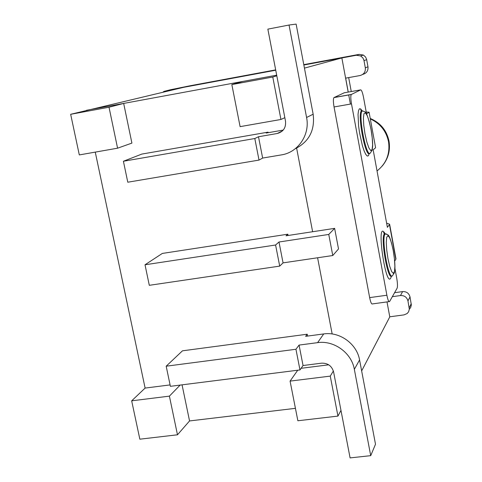<?xml version="1.0" encoding="UTF-8"?>
<svg xmlns="http://www.w3.org/2000/svg" width="482" height="482" viewBox="0 0 482 482"><rect width="100%" height="100%" fill="white"/><g stroke="black" fill="none" stroke-linecap="round" stroke-linejoin="round"><path stroke-width="0.72" d="M299.973 369.935L303.051 365.525L321.56 363.169C327.802 362.994 331.815 365.916 333.598 371.929L350.089 457.9L370.718 455.665L375.502 444.229L359.572 359.927C356.897 343.877 339.702 331.441 323.723 333.93L305.624 336.334L307.215 334.213L182.467 350.824L166.182 366.2L295.942 349.263L299.973 369.935L170.381 386.317L166.182 366.2M323.723 333.93L317.602 342.648C333.96 340.129 351.595 352.89 354.342 369.333L359.572 359.927M370.718 455.665L354.342 369.333M317.602 342.648L299.069 345.082L295.942 349.263M303.051 365.525L299.069 345.082M307.576 336.075L307.215 334.213M282.458 130.893L277.271 133.496C283.362 131.791 286.109 127.682 285.507 121.175L267.859 29.137L289.049 25.028L296.129 24.1L313.155 114.216L306.582 117.481C310.197 134.671 298.075 152.469 281.398 154.897L262.648 158.06L258.497 136.749L254.809 138.521L259.021 160.084L127.784 182.214L123.41 161.253L254.809 138.521M295.201 148.781C309.089 141.75 315.071 130.23 313.155 114.216M306.582 117.481L289.049 25.028M277.271 133.496L258.497 136.749M283.229 130.08L266.203 133.038L268.07 132.14L268.179 132.695M262.648 158.06L259.021 160.084M268.07 132.14L141.804 154.083L123.41 161.253M366.218 112.041L369.085 112.198L375.568 147.534M362.669 74.439L362.801 74.385C366.579 73.294 368.308 70.758 367.977 66.775L366.591 59.25L365.543 56.978L363.374 55.056L359.138 54.37L303.793 64.648M275.668 69.872L190.101 85.766L170.333 89.779L164.127 91.363L162.922 92.219M351.257 91.544L348.679 77.602M409.314 309.251L410.67 307.54L411.339 305.01L410.007 296.894C408.941 293.207 406.477 291.441 402.615 291.592L394.577 292.707M392.342 296.677L400.476 295.55C404.392 295.4 406.886 297.189 407.965 300.931L409.32 309.179L408.591 311.8L407.139 313.541L404.024 314.885L389.769 316.801M304.449 68.125L341.865 57.948L303.859 65.004L356.367 55.249L360.657 55.942L362.856 57.894L363.916 60.196L365.326 67.817C365.657 71.854 363.916 74.427 360.09 75.529L345.666 78.144L348.245 92.08M185.136 87.043L275.734 70.221L183.63 87.326L70.661 114.3L79.307 154.921L117.578 148.191L109.016 107.227L123.675 103.425L86.423 110.306M375.412 147.92L373.152 149.806L387.389 227.335L389.468 224.564L395.83 259.28L394.68 261.111M394.921 268.347L396.758 278.343C397.572 283.253 397.692 286.549 397.114 288.212L389.577 301.557C388.751 302.094 387.853 299.979 386.883 295.231L351.498 103.883C350.661 98.882 350.583 95.755 351.276 94.514L360.663 89.863C361.584 89.959 362.542 92.478 363.536 97.424L366.549 113.842L368.893 112.372M386.618 223.142L389.625 224.214L389.468 224.564M395.83 259.28L395.927 258.575M389.058 301.63L372.459 303.913C371.568 304.449 370.628 302.353 369.652 297.617L334.05 106.962C333.213 101.979 333.17 98.858 333.93 97.605L344.196 92.809M341.865 57.948L348.185 92.092M348.709 94.906L350.402 104.076M387.01 301.913L389.781 316.879L361.651 370.911M297.743 370.212L290.08 381.111L297.87 420.762L337.948 416.093L330.26 376.111L290.08 381.111M276.686 75.174L242.814 81.428L231.842 84.573L240.102 126.645L280.934 119.47L272.776 77.024L231.842 84.573M295.43 408.338L189.547 420.943L177.478 434.794L169.399 396.132L180.16 385.076M189.547 420.943L182.057 384.841M242.814 81.428L123.675 103.425L131.905 143.1L117.578 148.191M109.016 107.227L70.661 114.3M272.776 77.024L276.807 75.807M177.478 434.794L139.84 439.186L131.67 400.831L169.399 396.132M284.838 117.68L280.934 119.47M170.086 384.913L145.112 388.076L131.67 400.831M328.7 364.814L301.105 368.308M332.164 333.978L317.596 257.768M312.619 231.734L296.629 148.125M95.261 152.119L145.112 388.076M330.26 376.111L333.375 370.989M340.979 410.405L337.948 416.093M332.761 255.526L328.766 234.439L334.629 228.366L338.515 248.947L332.761 255.526L283.061 262.871L278.994 242.006L328.766 234.439M288.091 235.487L287.838 234.198L286.025 235.8L334.629 228.366M278.994 242.006L275.59 245.007L279.711 266.112L149.3 285.314L145.016 264.781L275.59 245.007M283.061 262.871L279.711 266.112M287.838 234.198L162.338 253.43L145.016 264.781M377.032 170.929C386.371 163.494 390.203 153.746 388.522 141.684C386.245 131.056 380.178 123.458 370.321 118.903M402.615 291.592L400.476 295.55M407.965 300.931L410.007 296.894M411.242 303.678L409.224 307.799M367.977 66.775L365.326 67.817M364.006 60.611L366.682 59.66M359.138 54.37L356.367 55.249M385.148 233.842C374.936 215.737 386.594 295.092 391.39 276.192M391.842 275.903C387.914 281.687 380.087 236.734 384.522 233.77L385.763 233.866M362.121 110.818L360.626 108.866L359.379 108.818L358.494 110.709L358.042 114.415L358.596 125.959L359.554 132.827L362.44 145.865L364.121 150.914L365.766 154.403L367.242 156.048L368.429 155.758L369.236 153.571M386.606 234.065L385.257 233.854C380.768 236.969 388.968 282.717 392.685 275.391L394.415 272.716L394.921 268.456C395.023 263.853 394.469 257.858 393.258 250.477C389.396 233.107 387.95 235.445 387.606 234.613L384.522 233.77L383.612 232.74C383.479 232.155 383.931 232.517 384.973 233.818M369.676 153.282C365.699 159.271 356.909 113.36 361.566 110.764L362.681 110.836M362.313 110.836C357.644 113.511 366.639 159.759 370.447 152.842L372.182 150.185L372.664 145.998C372.731 141.835 372.194 136.334 371.062 129.495C366.597 109.782 365.031 112.541 364.729 111.643L361.566 110.764L360.657 109.824L361.934 110.8M393.234 250.532L394.427 258.816L394.885 266.281L394.505 271.493L393.348 273.39L391.637 271.541L389.703 266.251L387.944 258.551L386.721 250.019L386.281 242.422L386.715 237.295L387.914 235.632L389.637 237.692L391.529 243.012L393.234 250.532M371.032 129.525L372.224 137.828L372.61 144.955L372.098 149.534L370.779 150.625L368.899 147.95L366.826 141.979L364.988 133.894L363.765 125.344L363.404 118.102L363.976 113.632L365.344 112.782L367.23 115.662L369.254 121.633L371.032 129.525M369.652 297.617L386.883 295.231M334.05 106.962L351.498 103.883M334.05 97.521L351.39 94.424M344.04 92.833L360.663 89.863M175.364 89.278L164.127 91.363M382.166 166.109C388.209 158.819 390.492 150.492 389.01 141.124C386.691 130.357 380.431 122.796 370.23 118.439M369.085 112.198L375.592 147.691M360.657 55.942L363.374 55.056M389.625 224.214L395.981 258.876M333.93 97.605L351.276 94.514M163.627 91.574L173.038 89.827"/></g></svg>
